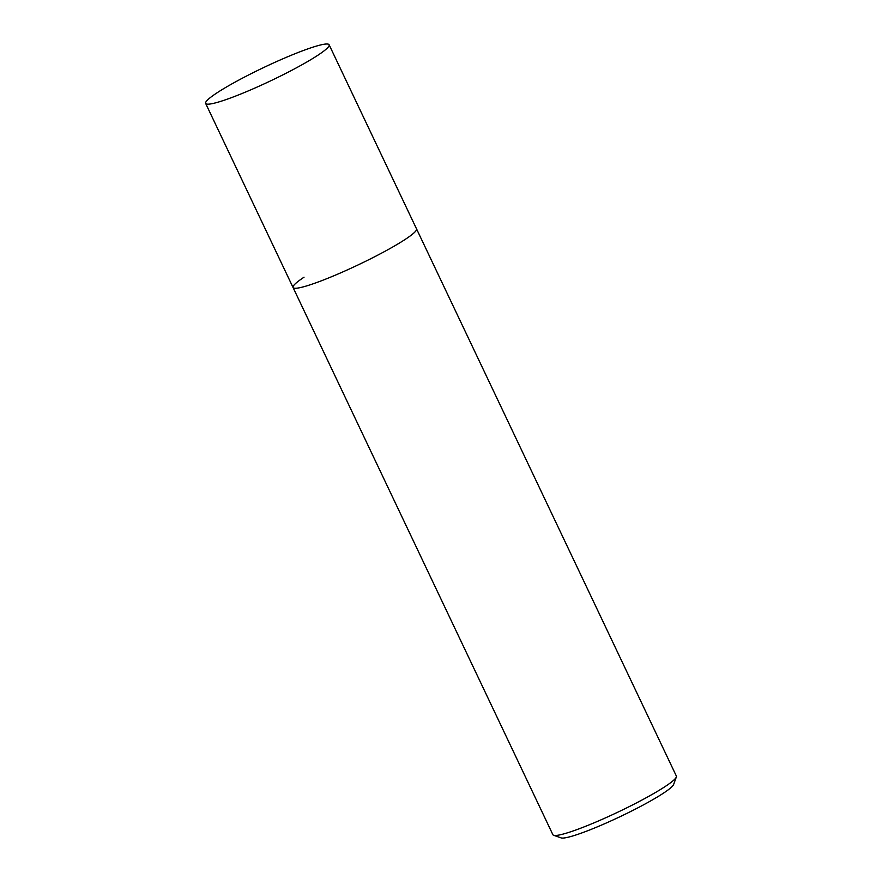<?xml version="1.0" encoding="UTF-8"?>
<svg xmlns="http://www.w3.org/2000/svg" width="882" height="882" viewBox="0 0 882 882"><rect width="100%" height="100%" fill="white"/><g stroke="black" fill="none" stroke-linecap="round" stroke-linejoin="round"><path stroke-width="1.32" d="M304.036 277.202A68.344 7.497 -25.4 0 0 293.056 287.51A68.344 7.497 -25.4 0 0 337.839 274.093A68.344 7.497 -25.4 0 0 405.555 239.176A68.344 7.497 -25.4 0 0 416.536 228.879L676.362 776.072A68.344 7.497 154.6 0 1 676.34 776.998A68.344 7.497 154.6 0 1 665.381 786.38A68.344 7.497 154.6 0 1 600.984 819.863A68.344 7.497 154.6 0 1 553.62 835.276A68.344 7.497 154.6 0 1 552.882 834.703L293.056 287.51A68.344 7.497 -25.4 0 0 337.839 274.093A68.344 7.497 -25.4 0 0 405.555 239.176A68.344 7.497 -25.4 0 0 416.536 228.879L329.118 44.773A68.344 7.497 154.6 0 1 318.137 55.07A68.344 7.497 154.6 0 1 250.422 89.997A68.344 7.497 154.6 0 1 205.638 103.403A68.344 7.497 154.6 0 1 216.619 93.095A68.344 7.497 154.6 0 1 284.335 58.179A68.344 7.497 154.6 0 1 329.118 44.773M553.62 835.276L561.128 837.9A62.655 6.88 -25.4 0 0 604.545 823.766A62.655 6.88 -25.4 0 0 663.584 793.072A62.655 6.88 -25.4 0 0 673.628 784.484L676.34 776.998M293.056 287.51L205.638 103.403"/></g></svg>
